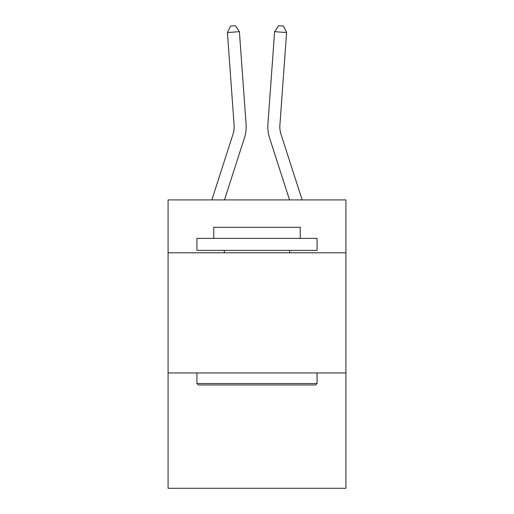 <?xml version="1.0" encoding="UTF-8"?>
<svg xmlns="http://www.w3.org/2000/svg" width="514" height="514" viewBox="0 0 514 514"><rect width="100%" height="100%" fill="white"/><g stroke="black" fill="none" stroke-linecap="round" stroke-linejoin="round"><path stroke-width="0.77" d="M345.922 252.785L345.922 199.914L168.078 199.914L168.078 252.785L345.922 252.785L345.922 488.3L168.078 488.3L168.078 252.785M345.922 372.946L168.078 372.946M244.446 137.919L224.464 199.914L244.446 137.919A36.051 36.051 133 0 0 246.09 124.253L239.395 31.675L246.09 124.253L239.395 31.675L246.09 124.253L239.395 31.675L246.09 124.253L239.395 31.675L246.09 124.253L239.395 31.675L246.09 124.253L239.395 31.675L246.09 124.253L239.395 31.675L246.09 124.253L239.395 31.675L246.09 124.253L239.395 31.675L246.09 124.253L239.395 31.675L246.09 124.253L239.395 31.675L246.09 124.253L239.395 31.675L246.09 124.253L239.395 31.675L246.09 124.253L239.395 31.675L246.09 124.253L239.395 31.675L246.09 124.253L239.395 31.675L246.09 124.253L239.395 31.675L246.09 124.253L239.395 31.675L246.09 124.253L239.395 31.675L246.09 124.253L239.395 31.675L246.09 124.253L239.395 31.675L246.09 124.253L239.395 31.675L246.09 124.253L239.395 31.675L246.09 124.253L239.395 31.675L246.09 124.253L239.395 31.675L246.09 124.253L239.395 31.675L246.09 124.253L239.395 31.675L246.09 124.253L239.395 31.675L246.09 124.253L239.395 31.675L246.09 124.253L239.395 31.675L246.09 124.253L239.395 31.675L227.413 32.536L230.555 26.047L235.348 25.7L239.395 31.675M233.009 134.231A24.029 24.029 -47 0 0 234.108 125.12A24.029 24.029 -47 0 1 233.009 134.231A24.029 24.029 -47 0 0 234.108 125.12A24.029 24.029 -47 0 1 233.009 134.231A24.029 24.029 -47 0 0 234.108 125.12A24.029 24.029 -47 0 1 233.009 134.231A24.029 24.029 -47 0 0 234.108 125.12A24.029 24.029 -47 0 1 233.009 134.231A24.029 24.029 -47 0 0 234.108 125.12A24.029 24.029 -47 0 1 233.009 134.231A24.029 24.029 -47 0 0 234.108 125.12A24.029 24.029 -47 0 1 233.009 134.231A24.029 24.029 -47 0 0 234.108 125.12A24.029 24.029 -47 0 1 233.009 134.231A24.029 24.029 -47 0 0 234.108 125.12A24.029 24.029 -47 0 1 233.009 134.231A24.029 24.029 -47 0 0 234.108 125.12A24.029 24.029 -47 0 1 233.009 134.231A24.029 24.029 -47 0 0 234.108 125.12A24.029 24.029 -47 0 1 233.009 134.231A24.029 24.029 -47 0 0 234.108 125.12A24.029 24.029 -47 0 1 233.009 134.231A24.029 24.029 -47 0 0 234.108 125.12A24.029 24.029 -47 0 1 233.009 134.231A24.029 24.029 -47 0 0 234.108 125.12A24.029 24.029 -47 0 1 233.009 134.231A24.029 24.029 -47 0 0 234.108 125.12A24.029 24.029 -47 0 1 233.009 134.231A24.029 24.029 -47 0 0 234.108 125.12A24.029 24.029 -47 0 1 233.009 134.231A24.029 24.029 -47 0 0 234.108 125.12A24.029 24.029 -47 0 1 233.009 134.231A24.029 24.029 -47 0 0 234.108 125.12A24.029 24.029 -47 0 1 233.009 134.231A24.029 24.029 -47 0 0 234.108 125.12A24.029 24.029 -47 0 1 233.009 134.231A24.029 24.029 -47 0 0 234.108 125.12A24.029 24.029 -47 0 1 233.009 134.231A24.029 24.029 -47 0 0 234.108 125.12A24.029 24.029 -47 0 1 233.009 134.231A24.029 24.029 -47 0 0 234.108 125.12A24.029 24.029 -47 0 1 233.009 134.231A24.029 24.029 -47 0 0 234.108 125.12A24.029 24.029 -47 0 1 233.009 134.231A24.029 24.029 -47 0 0 234.108 125.12A24.029 24.029 -47 0 1 233.009 134.231A24.029 24.029 -47 0 0 234.108 125.12A24.029 24.029 -47 0 1 233.009 134.231A24.029 24.029 -47 0 0 234.108 125.12A24.029 24.029 -47 0 1 233.009 134.231A24.029 24.029 -47 0 0 234.108 125.12A24.029 24.029 -47 0 1 233.009 134.231A24.029 24.029 -47 0 0 234.108 125.12A24.029 24.029 -47 0 1 233.009 134.231A24.029 24.029 -47 0 0 234.108 125.12A24.029 24.029 -47 0 1 233.009 134.231A24.029 24.029 -47 0 0 234.108 125.12A24.029 24.029 -47 0 1 233.009 134.231A24.029 24.029 -47 0 0 234.108 125.12A24.029 24.029 -47 0 1 233.009 134.231L211.839 199.914L233.009 134.231A24.029 24.029 -35.6 0 0 234.108 125.12L227.413 32.536M280.991 134.231A24.029 24.029 47 0 1 279.892 125.12A24.029 24.029 47 0 0 280.991 134.231A24.029 24.029 47 0 1 279.892 125.12A24.029 24.029 47 0 0 280.991 134.231A24.029 24.029 47 0 1 279.892 125.12A24.029 24.029 47 0 0 280.991 134.231A24.029 24.029 47 0 1 279.892 125.12A24.029 24.029 47 0 0 280.991 134.231A24.029 24.029 47 0 1 279.892 125.12A24.029 24.029 47 0 0 280.991 134.231A24.029 24.029 47 0 1 279.892 125.12A24.029 24.029 47 0 0 280.991 134.231A24.029 24.029 47 0 1 279.892 125.12A24.029 24.029 47 0 0 280.991 134.231A24.029 24.029 47 0 1 279.892 125.12A24.029 24.029 47 0 0 280.991 134.231A24.029 24.029 47 0 1 279.892 125.12A24.029 24.029 47 0 0 280.991 134.231A24.029 24.029 47 0 1 279.892 125.12A24.029 24.029 47 0 0 280.991 134.231A24.029 24.029 47 0 1 279.892 125.12A24.029 24.029 47 0 0 280.991 134.231A24.029 24.029 47 0 1 279.892 125.12A24.029 24.029 47 0 0 280.991 134.231A24.029 24.029 47 0 1 279.892 125.12A24.029 24.029 47 0 0 280.991 134.231A24.029 24.029 47 0 1 279.892 125.12A24.029 24.029 47 0 0 280.991 134.231A24.029 24.029 47 0 1 279.892 125.12A24.029 24.029 47 0 0 280.991 134.231A24.029 24.029 47 0 1 279.892 125.12A24.029 24.029 47 0 0 280.991 134.231A24.029 24.029 47 0 1 279.892 125.12A24.029 24.029 47 0 0 280.991 134.231A24.029 24.029 47 0 1 279.892 125.12A24.029 24.029 47 0 0 280.991 134.231A24.029 24.029 47 0 1 279.892 125.12A24.029 24.029 47 0 0 280.991 134.231A24.029 24.029 47 0 1 279.892 125.12A24.029 24.029 47 0 0 280.991 134.231A24.029 24.029 47 0 1 279.892 125.12A24.029 24.029 47 0 0 280.991 134.231A24.029 24.029 47 0 1 279.892 125.12A24.029 24.029 47 0 0 280.991 134.231A24.029 24.029 47 0 1 279.892 125.12A24.029 24.029 47 0 0 280.991 134.231A24.029 24.029 47 0 1 279.892 125.12A24.029 24.029 47 0 0 280.991 134.231A24.029 24.029 47 0 1 279.892 125.12A24.029 24.029 47 0 0 280.991 134.231A24.029 24.029 47 0 1 279.892 125.12A24.029 24.029 47 0 0 280.991 134.231A24.029 24.029 47 0 1 279.892 125.12A24.029 24.029 47 0 0 280.991 134.231A24.029 24.029 47 0 1 279.892 125.12A24.029 24.029 47 0 0 280.991 134.231A24.029 24.029 47 0 1 279.892 125.12A24.029 24.029 47 0 0 280.991 134.231A24.029 24.029 47 0 1 279.892 125.12A24.029 24.029 47 0 0 280.991 134.231L302.161 199.914L280.991 134.231A24.029 24.029 35.6 0 1 279.892 125.12L286.587 32.536L274.604 31.675L267.91 124.253A36.051 36.051 -133 0 0 269.554 137.919L289.536 199.914L269.554 137.919M198.359 384.96L196.92 383.521L317.08 383.521L315.641 384.96L198.359 384.96M317.08 238.367L317.08 250.382L196.92 250.382L196.92 238.367L317.08 238.367M213.74 238.367L213.74 227.31L300.26 227.31L300.26 238.367M317.08 372.946L317.08 383.521M196.92 372.946L196.92 383.521M289.684 250.382L289.684 252.785M224.316 250.382L224.316 252.785M274.604 31.675L267.91 124.253L274.604 31.675L267.91 124.253L274.604 31.675L267.91 124.253L274.604 31.675L267.91 124.253L274.604 31.675L267.91 124.253L274.604 31.675L267.91 124.253L274.604 31.675L267.91 124.253L274.604 31.675L267.91 124.253L274.604 31.675L267.91 124.253L274.604 31.675L267.91 124.253L274.604 31.675L267.91 124.253L274.604 31.675L267.91 124.253L274.604 31.675L267.91 124.253L274.604 31.675L267.91 124.253L274.604 31.675L267.91 124.253L274.604 31.675L267.91 124.253L274.604 31.675L267.91 124.253L274.604 31.675L267.91 124.253L274.604 31.675L267.91 124.253L274.604 31.675L267.91 124.253L274.604 31.675L267.91 124.253L274.604 31.675L267.91 124.253L274.604 31.675L267.91 124.253L274.604 31.675L267.91 124.253L274.604 31.675L267.91 124.253L274.604 31.675L267.91 124.253L274.604 31.675L267.91 124.253L274.604 31.675L267.91 124.253L274.604 31.675L267.91 124.253L274.604 31.675L267.91 124.253L274.604 31.675L278.652 25.7L283.445 26.047L286.587 32.536"/></g></svg>
